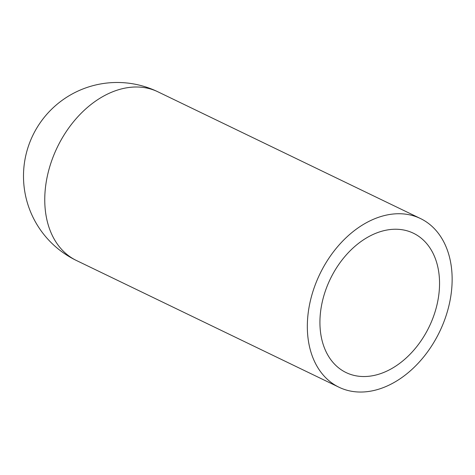 <?xml version="1.0" encoding="UTF-8"?>
<svg xmlns="http://www.w3.org/2000/svg" width="475" height="475" viewBox="0 0 475 475"><rect width="100%" height="100%" fill="white"/><g stroke="black" fill="none" stroke-linecap="round" stroke-linejoin="round"><path stroke-width="0.71" d="M352.753 375.066A77.377 54.904 -64.2 0 1 346.103 372.572A77.377 54.904 -64.2 0 1 330.291 279.021A77.377 54.904 -64.2 0 1 413.375 233.201A77.377 54.904 -64.2 0 1 431.253 322.204A77.377 54.904 -64.2 0 1 352.753 375.066M347.071 390.26A93.67 66.464 -64.2 0 1 339.019 387.244A93.67 66.464 -64.2 0 1 319.883 273.992A93.67 66.464 -64.2 0 1 420.452 218.53A93.67 66.464 -64.2 0 1 442.1 326.272A93.67 66.464 -64.2 0 1 347.071 390.26M76.445 260.508A93.67 66.464 -64.2 0 1 57.309 147.256A93.67 66.464 -64.2 0 1 157.878 91.794A93.67 93.67 0 0 0 32.805 135.434A93.67 93.67 0 0 0 76.445 260.508L339.019 387.244M157.878 91.794L420.452 218.53"/></g></svg>
